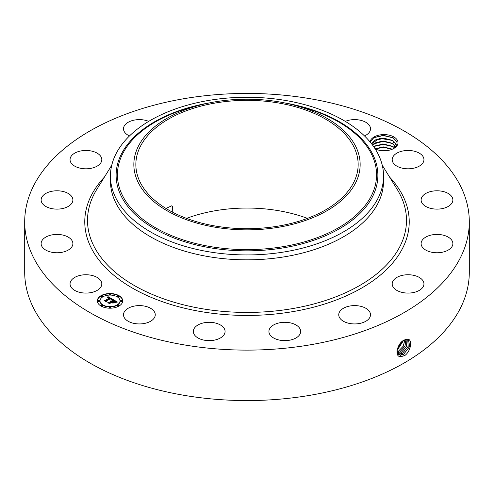 <?xml version="1.0" encoding="UTF-8"?>
<svg xmlns="http://www.w3.org/2000/svg" width="494" height="494" viewBox="0 0 494 494"><rect width="100%" height="100%" fill="white"/><g stroke="black" fill="none" stroke-linecap="round" stroke-linejoin="round"><path stroke-width="0.74" d="M172.252 212.019L172.443 206.585L171.646 205.825L165.953 208.437M278.295 226.098A111.15 64.171 180 0 1 135.85 164.521A111.15 64.171 180 0 1 215.705 102.95A111.15 64.171 180 0 1 358.15 164.521A111.15 64.171 180 0 1 278.295 226.098M186.547 218.373A111.15 64.171 180 0 1 215.705 210.648A111.15 64.171 180 0 1 307.453 218.373M355.575 182.916A113.151 65.325 0 0 0 290.941 104.327A113.151 65.325 0 0 0 203.059 104.327A113.151 65.325 0 0 0 138.425 146.131A113.151 65.325 0 0 0 215.143 227.209A113.151 65.325 0 0 0 355.575 182.916M110.446 176.099A136.554 78.842 0 0 1 115.967 153.9A136.554 78.842 180 0 1 208.554 100.449A136.554 78.842 0 0 1 383.554 176.099L383.554 180.995A136.554 78.842 180 0 1 285.446 256.645A136.554 78.842 180 0 1 110.446 180.995L110.446 176.099A136.554 78.842 0 0 0 285.446 251.749A136.554 78.842 180 0 0 378.034 198.292A136.554 78.842 0 0 0 383.554 176.099M469.3 221.775L469.3 272.225A222.3 128.341 180 0 1 309.584 395.379A222.3 128.341 180 0 1 24.7 272.225L24.7 221.775A222.3 128.341 180 0 1 184.416 98.621A222.3 128.341 180 0 1 469.3 221.775A222.3 128.341 180 0 1 309.584 344.929A222.3 128.341 180 0 1 24.7 221.775M370.025 141.877A14.03 8.102 180 0 1 382.683 134.627A14.03 8.102 180 0 1 397.442 140.413A14.03 8.102 180 0 1 393.897 148.416A14.03 8.102 180 0 1 379.411 150.349L375.378 149.225M70.691 286.495A15.876 9.17 180 0 1 70.049 283.914A15.876 9.17 180 0 1 83.671 274.837A15.876 9.17 180 0 1 101.165 281.333A15.876 9.17 180 0 1 101.807 283.914A15.876 9.17 180 0 1 88.185 292.985A15.876 9.17 180 0 1 70.691 286.495M72.791 244.579A15.876 9.17 180 0 1 56.149 252.749A15.876 9.17 180 0 1 41.126 243.598A15.876 9.17 180 0 1 41.218 242.616A15.876 9.17 180 0 1 57.854 234.44A15.876 9.17 180 0 1 72.884 243.598A15.876 9.17 180 0 1 72.791 244.579M70.938 204.349A15.876 9.17 180 0 1 53.074 208.839A15.876 9.17 180 0 1 41.126 199.959A15.876 9.17 180 0 1 43.071 195.562A15.876 9.17 180 0 1 60.935 191.073A15.876 9.17 180 0 1 72.884 199.959A15.876 9.17 180 0 1 70.938 204.349M95.892 166.781A15.876 9.17 180 0 1 79.077 167.911A15.876 9.17 180 0 1 70.049 159.642A15.876 9.17 180 0 1 75.971 152.498A15.876 9.17 180 0 1 92.786 151.368A15.876 9.17 180 0 1 101.807 159.642A15.876 9.17 180 0 1 95.892 166.781M129.477 135.949A15.876 9.17 180 0 1 123.5 128.78A15.876 9.17 180 0 1 134.905 119.986A15.876 9.17 180 0 1 148.713 121.363M345.287 121.363A15.876 9.17 180 0 1 366.993 123.031A15.876 9.17 180 0 1 370.5 128.78A15.876 9.17 180 0 1 364.523 135.949M392.835 162.217A15.876 9.17 180 0 1 392.193 159.642A15.876 9.17 180 0 1 405.815 150.565A15.876 9.17 180 0 1 423.309 157.061A15.876 9.17 180 0 1 423.951 159.642A15.876 9.17 180 0 1 410.329 168.713A15.876 9.17 180 0 1 392.835 162.217M421.209 198.977A15.876 9.17 180 0 1 437.851 190.801A15.876 9.17 180 0 1 452.875 199.959A15.876 9.17 180 0 1 452.782 200.941A15.876 9.17 180 0 1 436.146 209.11A15.876 9.17 180 0 1 421.116 199.959A15.876 9.17 180 0 1 421.209 198.977M423.062 239.201A15.876 9.17 180 0 1 440.926 234.712A15.876 9.17 180 0 1 452.875 243.598A15.876 9.17 180 0 1 450.929 247.988A15.876 9.17 180 0 1 433.065 252.477A15.876 9.17 180 0 1 421.116 243.598A15.876 9.17 180 0 1 423.062 239.201M398.108 276.77A15.876 9.17 180 0 1 414.923 275.64A15.876 9.17 180 0 1 423.951 283.914A15.876 9.17 180 0 1 418.029 291.052A15.876 9.17 180 0 1 401.214 292.182A15.876 9.17 180 0 1 392.193 283.914A15.876 9.17 180 0 1 398.108 276.77M350.153 305.971A15.876 9.17 180 0 1 370.5 314.771A15.876 9.17 180 0 1 359.095 323.564A15.876 9.17 180 0 1 338.748 314.771A15.876 9.17 180 0 1 350.153 305.971M286.495 322.354A15.876 9.17 180 0 1 300.673 331.468A15.876 9.17 180 0 1 283.093 340.582A15.876 9.17 180 0 1 268.915 331.468A15.876 9.17 180 0 1 286.495 322.354M216.823 323.422A15.876 9.17 180 0 1 225.085 331.468A15.876 9.17 180 0 1 201.595 339.514A15.876 9.17 180 0 1 193.327 331.468A15.876 9.17 180 0 1 216.823 323.422M151.744 309.016A15.876 9.17 180 0 1 155.252 314.771A15.876 9.17 180 0 1 144.656 323.416A15.876 9.17 180 0 1 127.007 320.52A15.876 9.17 180 0 1 123.5 314.771A15.876 9.17 180 0 1 134.096 306.126A15.876 9.17 180 0 1 151.744 309.016M101.035 295.671A12.702 7.336 180 0 1 114.88 294.084A12.702 7.336 180 0 1 122.722 300.858A12.702 7.336 180 0 1 119.005 306.045A12.702 7.336 180 0 1 105.16 307.639A12.702 7.336 180 0 1 97.318 300.858A12.702 7.336 180 0 1 101.035 295.671M404.203 340.063L404.191 340.07C397.466 342.842 393.897 356.742 400.677 356.742L404.734 355.587C411.317 350.925 412.7 338.717 407.241 339.106L404.203 340.063M393.452 148.669L396.559 141.309L392.971 137.684L383.363 135.344L373.853 137.598L370.142 142.019M122.722 301.013A12.702 7.336 0 0 0 114.756 294.368A12.702 7.336 0 0 0 101.035 295.986A12.702 7.336 0 0 0 97.318 301.013M396.96 351.092L398.837 354.673L400.436 355.186L403.579 354.389L409.717 346.529L408.458 339.508L407.167 339.174L405.228 339.569M100.016 301.013A10.01 5.78 0 0 0 100.01 301.173A10.01 5.78 0 0 0 106.191 306.508A10.01 5.78 0 0 0 117.097 305.255A10.01 5.78 0 0 0 120.03 301.173A10.01 5.78 0 0 0 120.023 301.013M117.331 296.381A0.772 0.445 0 0 0 117.282 296.536A0.772 0.445 0 0 0 117.757 296.943A0.772 0.445 0 0 0 118.597 296.851A0.772 0.445 0 0 0 118.819 296.536A0.772 0.445 0 0 0 118.77 296.381M117.331 305.65A0.772 0.445 0 0 0 117.282 305.805A0.772 0.445 0 0 0 117.757 306.218A0.772 0.445 0 0 0 118.597 306.119A0.772 0.445 0 0 0 118.819 305.805A0.772 0.445 0 0 0 118.77 305.65M120.653 301.013A0.772 0.445 0 0 0 120.604 301.173A0.772 0.445 0 0 0 121.079 301.581A0.772 0.445 0 0 0 121.919 301.488A0.772 0.445 0 0 0 122.148 301.173A0.772 0.445 0 0 0 122.098 301.013M101.27 305.65A0.772 0.445 0 0 0 101.221 305.805A0.772 0.445 0 0 0 101.696 306.218A0.772 0.445 0 0 0 102.536 306.119A0.772 0.445 0 0 0 102.758 305.805A0.772 0.445 0 0 0 102.709 305.65M109.298 307.571A0.772 0.445 0 0 0 109.248 307.725A0.772 0.445 0 0 0 109.724 308.139A0.772 0.445 0 0 0 110.563 308.04A0.772 0.445 0 0 0 110.792 307.725A0.772 0.445 0 0 0 110.742 307.571M101.27 296.381A0.772 0.445 0 0 0 101.221 296.536A0.772 0.445 0 0 0 101.696 296.943A0.772 0.445 0 0 0 102.536 296.851A0.772 0.445 0 0 0 102.758 296.536A0.772 0.445 0 0 0 102.709 296.381M109.298 294.461A0.772 0.445 0 0 0 109.248 294.615A0.772 0.445 0 0 0 109.724 295.023A0.772 0.445 0 0 0 110.563 294.93A0.772 0.445 0 0 0 110.792 294.615A0.772 0.445 0 0 0 110.742 294.461M97.942 301.013A0.772 0.445 0 0 0 97.892 301.173A0.772 0.445 0 0 0 98.368 301.581A0.772 0.445 0 0 0 99.208 301.488A0.772 0.445 0 0 0 99.436 301.173A0.772 0.445 0 0 0 99.387 301.013M398.819 354.667L400.406 355.167L403.549 354.371L409.68 346.522L408.445 339.495M396.46 145.563L395.978 143.877L392.434 140.339L383.363 138.073L374.711 140.068L371.556 143.785L379.664 138.32L392.767 140.494L395.978 143.84L396.466 145.557M117.097 304.946A10.01 5.78 180 0 1 106.191 306.2A10.01 5.78 180 0 1 100.01 300.858A10.01 5.78 180 0 1 102.943 296.777A10.01 5.78 180 0 1 113.848 295.523A10.01 5.78 180 0 1 120.03 300.858A10.01 5.78 180 0 1 117.097 304.946M118.597 296.536A0.772 0.445 180 0 1 117.757 296.635A0.772 0.445 180 0 1 117.282 296.227A0.772 0.445 180 0 1 117.504 295.912A0.772 0.445 180 0 1 118.344 295.813A0.772 0.445 180 0 1 118.819 296.227A0.772 0.445 180 0 1 118.597 296.536M118.597 305.811A0.772 0.445 180 0 1 117.757 305.91A0.772 0.445 180 0 1 117.282 305.496A0.772 0.445 180 0 1 117.504 305.181A0.772 0.445 180 0 1 118.344 305.088A0.772 0.445 180 0 1 118.819 305.496A0.772 0.445 180 0 1 118.597 305.811M121.919 301.173A0.772 0.445 180 0 1 121.079 301.272A0.772 0.445 180 0 1 120.604 300.858A0.772 0.445 180 0 1 120.832 300.543A0.772 0.445 180 0 1 121.672 300.451A0.772 0.445 180 0 1 122.148 300.858A0.772 0.445 180 0 1 121.919 301.173M102.536 305.811A0.772 0.445 180 0 1 101.696 305.91A0.772 0.445 180 0 1 101.221 305.496A0.772 0.445 180 0 1 101.449 305.181A0.772 0.445 180 0 1 102.283 305.088A0.772 0.445 180 0 1 102.758 305.496A0.772 0.445 180 0 1 102.536 305.811M110.563 307.731A0.772 0.445 180 0 1 109.724 307.824A0.772 0.445 180 0 1 109.248 307.416A0.772 0.445 180 0 1 109.477 307.101A0.772 0.445 180 0 1 110.316 307.002A0.772 0.445 180 0 1 110.792 307.416A0.772 0.445 180 0 1 110.563 307.731M101.449 295.912A0.772 0.445 180 0 1 102.283 295.813A0.772 0.445 180 0 1 102.758 296.227A0.772 0.445 180 0 1 102.536 296.536A0.772 0.445 180 0 1 101.696 296.635A0.772 0.445 180 0 1 101.221 296.227A0.772 0.445 180 0 1 101.449 295.912M109.477 293.992A0.772 0.445 180 0 1 110.316 293.893A0.772 0.445 180 0 1 110.792 294.307A0.772 0.445 180 0 1 110.563 294.615A0.772 0.445 180 0 1 109.724 294.714A0.772 0.445 180 0 1 109.248 294.307A0.772 0.445 180 0 1 109.477 293.992M98.121 300.543A0.772 0.445 180 0 1 98.961 300.451A0.772 0.445 180 0 1 99.436 300.858A0.772 0.445 180 0 1 99.208 301.173A0.772 0.445 180 0 1 98.368 301.272A0.772 0.445 180 0 1 97.892 300.858A0.772 0.445 180 0 1 98.121 300.543M398.25 354.204L399.171 354.396L402.295 353.605L408.186 346.393L407.754 339.248M112.712 299.308L110.952 299.667L111.236 299.012L110.409 298.388L106.105 300.821L106.142 301.334L104.351 300.296L105.358 300.352L109.267 298.098L107.389 297.839L109.557 297.925L108.353 297.394L107.322 297.647L107.97 296.616L112.712 299.308M112.712 299.599L110.928 299.852L112.712 299.599M111.051 299.345L110.36 298.728L106.408 301.007L106.296 301.797L104.29 300.636L106.185 301.606L106.259 300.957L110.353 298.598L111.064 299.086M113.07 299.518L117.146 301.871L115.324 302.18L115.442 301.383L114.058 300.463L112.224 301.525L114.083 300.729L115.318 301.902L114.077 300.846L112.558 301.723L114.447 302.044L112.799 302.995L112.793 302.235L111.891 301.717L109.915 302.859L109.909 303.446L107.982 302.334L109.131 302.408L110.817 301.433L110.069 301.167L111.107 301.266L110.106 300.945L111.44 301.074L113.095 300.117L113.07 299.518M117.208 302.18L115.269 302.39L117.202 302.1M114.596 302.291L112.898 303.267L114.596 302.291M112.706 302.569L111.903 302.1L110.224 303.075L110.057 303.964L107.785 302.655L109.94 303.779L110.076 303.044L111.91 301.982L112.7 302.439M398.238 354.192L399.146 354.377L402.264 353.587L408.149 346.393L407.735 339.242M372.42 144.915L381.343 141.068L392.767 143.458L395.978 146.804M395.978 146.842L392.434 143.303L383.363 141.037L374.711 143.032L372.439 144.94M112.286 299.383L107.97 296.931L107.606 297.518M107.97 296.616L107.97 296.931M107.902 296.733L107.902 297.048M107.84 296.845L107.84 297.16M107.772 296.956L107.772 297.271M107.704 297.061L107.704 297.376M107.636 297.166L107.636 297.474M109.557 297.925L109.267 298.29M109.322 298.012L109.322 298.32M109.267 298.098L104.944 300.642M105.358 300.352L105.358 300.661M106.124 301.321L106.105 300.821M111.249 299.098L111.199 299.599M111.249 299.148L111.249 299.457M111.236 299.197L111.236 299.506M111.218 299.247L111.218 299.562M106.383 301.198L106.204 301.741M106.259 300.957L106.259 301.266M116.683 301.914L113.083 299.839M113.095 300.117L111.094 301.254M111.44 301.074L111.44 301.383M111.311 301.013L111.311 301.328M111.175 300.963L111.175 301.278M111.107 301.266L110.817 301.624M110.922 301.371L110.922 301.68M110.847 301.328L110.847 301.643M110.817 301.433L108.587 302.68M109.131 302.408L109.131 302.717M113.892 302.365L113.151 302.377L112.558 301.723M113.151 302.062L113.151 302.377M112.558 301.92L112.224 301.525M112.465 301.667L112.465 301.976M115.528 301.649L115.491 302.137M115.522 301.711L115.522 302.019M115.51 301.778L115.51 302.087M110.181 303.291L109.977 303.915M110.076 303.044L110.076 303.353M397.472 348.536L401.881 341.712M397.454 348.597L401.925 341.669M397.744 353.568L400.98 352.796L406.581 346.275L406.92 339.174L406.618 346.275L401.011 352.815L401.61 354.34M397.75 353.587L401.011 352.815M394.564 147.86L392.434 146.267L383.363 144.001L374.711 145.996L373.692 146.675M373.674 146.65L382.634 143.964L392.767 146.422L394.583 147.842M397.022 350.493L403.579 340.422M397.022 350.53L403.61 340.403M397.343 352.778L399.695 352.012L404.963 346.189L405.982 339.316M397.355 352.802L399.732 352.031L405 346.189L406.006 339.31M392.403 149.169L383.468 146.922L375.057 148.725M392.36 149.188L383.579 146.965L375.082 148.756M397.059 351.79L398.417 351.222L403.277 346.146L404.895 339.711M397.065 351.814L398.448 351.24L403.32 346.146L404.919 339.699M388.031 150.448L379.077 150.287M387.926 150.466L379.188 150.312M380.38 150.522L386.783 150.627M375.15 148.861L383.634 147.397L392.261 149.225M374.131 146.36L383.443 144.433L393.026 146.632M374.131 143.396L383.443 141.469L393.026 143.668M374.131 140.432L383.443 138.505L393.026 140.704M373.655 137.715L383.295 135.541L393.317 137.894M203.059 104.327L196.68 105.877A129.57 74.81 0 0 0 122.673 153.751A129.57 74.81 0 0 0 210.518 246.592A129.57 74.81 0 0 0 371.327 195.871A129.57 74.81 0 0 0 297.32 105.877L290.941 104.327M209.536 102.882A130.879 75.563 0 0 0 121.419 154.005A130.879 75.563 0 0 0 210.154 247.784A130.879 75.563 0 0 0 372.581 196.556A130.879 75.563 0 0 0 284.464 102.882M382.251 165.237L397.195 189.387A159.482 92.075 180 0 1 291.898 308.707A159.482 92.075 180 0 1 131.027 283.562A159.482 92.075 180 0 1 96.805 189.387L111.749 165.237M389.587 177.099A162.236 93.669 180 0 1 292.676 311.652A162.236 93.669 180 0 1 120.795 280.635A162.236 93.669 180 0 1 104.413 177.099M403.579 354.389L404.172 355.915M400.436 355.186L400.541 356.847M402.295 353.605L402.888 355.124M399.171 354.396L399.201 354.871M399.732 352.031L400.325 353.556M397.164 350.456L397.756 351.981M398.448 351.24L399.041 352.765M392.767 143.458L394.082 141.303M100.01 300.858L100.01 301.173M120.03 300.858L120.03 301.173M117.282 296.227L117.282 296.536M118.819 296.227L118.819 296.536M117.282 305.496L117.282 305.805M118.819 305.496L118.819 305.805M120.604 300.858L120.604 301.173M122.148 300.858L122.148 301.173M101.221 305.496L101.221 305.805M102.758 305.496L102.758 305.805M109.248 307.416L109.248 307.725M110.792 307.416L110.792 307.725M102.758 296.227L102.758 296.536M101.221 296.227L101.221 296.536M110.792 294.307L110.792 294.615M109.248 294.307L109.248 294.615M99.436 300.858L99.436 301.173M97.892 300.858L97.892 301.173"/></g></svg>
